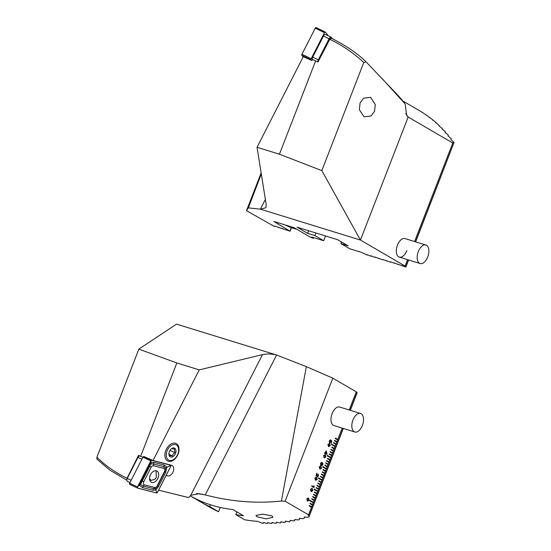 <?xml version="1.0" encoding="UTF-8"?>
<svg xmlns="http://www.w3.org/2000/svg" width="551" height="551" viewBox="0 0 551 551"><rect width="100%" height="100%" fill="white"/><g stroke="black" fill="none" stroke-linecap="round" stroke-linejoin="round"><path stroke-width="0.83" d="M126.875 480.203L109.869 470.155L96.997 459.245L96.907 457.227L138.838 349.127L176.527 324.126L276.595 355.016L306.363 366.635L332.838 378.179L356.27 391.83L349.224 409.985M96.907 457.227C105.82 466.015 115.868 472.999 127.067 478.192L138.515 455.346L140.643 456.331L176.85 362.971L199.242 369.879L262.49 354.63C267.29 353.68 271.987 353.811 276.595 355.016L205.241 494.922L199.014 493.668L190.756 495.294L188.704 497.587L158.585 490.176M178.035 494.998L186.693 497.119A165.073 136.531 -59.8 0 0 188.704 497.587M166.071 475.499L167.573 475.878A5.696 3.74 115.1 0 0 172.849 472.338A5.696 3.74 115.1 0 0 171.967 465.416A5.696 3.74 115.1 0 0 171.526 465.258L153.02 460.512L144.3 456.71M166.326 449.251A9.691 6.371 115.1 0 0 164.901 454.189A9.691 6.371 115.1 0 0 169.309 461.428A9.691 6.371 115.1 0 0 177.567 455.278A9.691 6.371 115.1 0 0 177.463 444.54A9.691 6.371 115.1 0 0 168.93 445.614A9.691 6.371 115.1 0 0 166.326 449.251M256.938 516.748L266.174 518.877L272.91 517.293L271.98 515.853L262.655 514.152L255.953 515.447L256.938 516.748M354.816 431.998A9.691 5.352 -72.8 0 1 352.661 430A9.691 5.352 -72.8 0 1 354.651 416.783A9.691 5.352 -72.8 0 1 360.533 413.477A9.691 5.352 -72.8 0 1 362.689 415.475A9.691 5.352 -72.8 0 1 360.698 428.692A9.691 5.352 -72.8 0 1 354.816 431.998L333.968 425.558A9.691 5.352 -72.8 0 1 333.341 425.282A9.691 5.352 -72.8 0 1 331.909 414.138A9.691 5.352 -72.8 0 1 339.685 407.037A9.691 5.352 -72.8 0 1 340.311 407.313M332.838 378.179L285.122 501.21L308.546 514.854L308.161 515.309L309.187 515.908L308.953 516.962A157.49 130.263 -59.8 0 1 308.105 517.231L304.338 517.107L304.062 518.436A157.49 130.263 -59.8 0 1 303.222 518.67L299.496 518.443L299.248 519.703A157.49 130.263 -59.8 0 1 298.428 519.896L294.73 519.579L294.51 520.764A157.49 130.263 -59.8 0 1 293.704 520.929L290.625 520.413L290.046 520.523L289.847 521.645A157.49 130.263 -59.8 0 1 289.055 521.776L285.997 521.191L285.425 521.28L285.253 522.341A157.49 130.263 -59.8 0 1 284.468 522.438L280.879 521.859L280.728 522.858A157.49 130.263 -59.8 0 1 279.956 522.933L276.395 522.272L276.265 523.216A157.49 130.263 -59.8 0 1 275.507 523.264L271.974 522.527L271.87 523.409A157.49 130.263 -59.8 0 1 271.12 523.429L267.614 522.617L267.531 523.45A157.49 130.263 -59.8 0 1 266.787 523.443L263.846 522.575L263.316 522.562L263.247 523.34A157.49 130.263 -59.8 0 1 262.517 523.305L257.544 521.322A157.49 130.263 120.2 0 1 244.644 519.758L235.821 514.62A157.49 130.263 -59.8 0 0 243.494 515.729L232.908 509.558A157.49 130.263 120.2 0 1 211.894 505.219A157.49 130.263 120.2 0 1 192.368 497.043L202.954 503.208A157.49 130.263 -59.8 0 0 209.759 506.576L218.582 511.714A157.49 130.263 120.2 0 1 208.664 506.603L190.178 495.838M328.492 446.517L327.928 444.347L329.65 443.521L330.221 445.683L328.83 446.668M329.319 443.369L330.221 445.683M325.276 454.747L325.848 456.91L324.112 457.743L323.575 455.581L325.297 454.754L325.861 456.917L324.47 457.895M319.78 468.977L319.215 466.807L320.937 465.981L321.508 468.143L320.117 469.128M320.606 465.829L321.508 468.143M316.563 477.207L317.135 479.37L315.399 480.203L314.862 478.041L316.584 477.214L317.156 479.377L315.757 480.362M311.067 491.437L310.502 489.267L312.224 488.441L312.796 490.604L311.405 491.588M311.894 488.296L312.796 490.604M335.27 438.527L337.625 439.898L337.797 439.45L335.449 438.079L335.27 438.527M337.605 439.884L342.199 428.099M308.546 514.854L311.659 506.83L309.311 505.46L309.132 505.914L311.487 507.285M311.467 507.271L312.534 504.585L310.179 503.215L310.006 503.662L312.362 505.033L313.402 502.34L309.876 500.287L309.703 500.735L313.23 502.787M313.209 502.781L314.277 500.094L311.921 498.724L311.749 499.172L314.104 500.542M314.084 500.535L315.144 497.849L312.796 496.479L312.617 496.926L314.972 498.297M314.952 498.29L316.019 495.604L313.664 494.233L313.491 494.681L315.847 496.052M315.826 496.045L316.887 493.359L314.538 491.988L314.359 492.436L316.715 493.806M316.694 493.792L317.762 491.113L314.228 489.054L314.056 489.502L317.59 491.561L318.63 488.861L316.281 487.49L316.102 487.945L318.457 489.316M318.437 489.302L319.504 486.616L317.149 485.245L316.977 485.693L319.332 487.07M319.311 487.056L320.372 484.37L318.023 483L317.844 483.447L320.2 484.818M320.179 484.811L321.247 482.125L318.891 480.754L318.719 481.202L321.068 482.573L322.115 479.88L318.588 477.82L318.409 478.275L321.942 480.327M321.922 480.32L322.989 477.634L320.634 476.264L320.462 476.711L322.81 478.082M322.796 478.075L323.857 475.389L321.508 474.018L321.329 474.466L323.685 475.837L324.732 473.144L322.376 471.773L322.204 472.221L324.553 473.591L325.6 470.891L323.251 469.521L323.072 469.975L325.427 471.346M325.407 471.332L326.474 468.646L322.941 466.594L322.769 467.041L326.295 469.101M326.282 469.087L327.342 466.401L324.994 465.03L324.815 465.478L327.17 466.849L328.217 464.156L325.861 462.785L325.689 463.233L328.038 464.603M328.024 464.596L329.085 461.91L326.736 460.54L326.557 460.987L328.913 462.358M328.892 462.351L329.959 459.665L327.604 458.294L327.432 458.742L329.78 460.113L330.827 457.42L327.301 455.36L327.122 455.808L330.655 457.867M330.634 457.853L331.702 455.174L329.346 453.804L329.174 454.251L331.523 455.622M331.509 455.608L332.57 452.922L330.221 451.551L330.042 452.006L332.398 453.377L333.445 450.677L331.089 449.306L330.917 449.754L333.265 451.131L334.312 448.431L331.964 447.061L331.785 447.508L334.14 448.879M334.12 448.872L335.187 446.186L331.654 444.134L331.482 444.581L335.008 446.634L336.055 443.941L333.706 442.57L333.527 443.018L335.883 444.388L336.93 441.695L334.574 440.325L334.402 440.772L336.751 442.143M336.737 442.136L337.625 439.898M308.512 497.973L309.077 500.129L307.348 500.962L306.804 498.8L308.532 497.973L309.097 500.136L307.706 501.121M313.953 487.614L311.694 486.299L311.894 485.782L313.491 486.712L314.111 485.872L313.953 487.614M315.943 476.202L316.811 473.109L317.466 476.395L318.209 475.788L318.209 474.067L318.478 475.961L317.259 476.973L316.825 473.915L315.943 476.202L316.825 473.915M321.942 462.261L320.847 463.467L320.923 464.631L321.77 463.639L321.956 465.023L322.597 464.486L322.652 462.812L322.886 464.589L321.756 465.609L321.502 464.83L320.696 465.202L320.592 463.253L321.929 462.248L321.605 462.792M321.701 462.826L320.827 463.46L320.978 464.658M321.77 463.639L322.011 465.051M321.853 465.657L322.886 464.589L322.666 462.826M325.104 453.439L324.56 453.122L324.759 452.605L325.304 452.922L326.061 450.966L326.764 454.41L325.372 453.597L325.152 454.176L325.104 453.439M329.464 442.846L329.284 440.855L330.476 439.767L329.56 441L329.643 442.253L330.524 441.571L330.841 440.118L331.902 441.165L331.006 443.472L331.468 441.42L330.931 440.896L330.758 441.812L329.588 442.901M330.462 439.76L330.256 440.345M140.643 456.331L142.867 457.323M199.242 369.879L153.02 460.512M356.221 391.961L357.131 392.767L350.319 410.323M263.846 522.575L263.316 522.548M268.158 522.617L267.621 522.61M272.525 522.506L271.98 522.513M276.953 522.231L276.402 522.265M281.444 521.797L280.886 521.845M285.997 521.191L285.432 521.267M290.625 520.413L290.053 520.509M295.322 519.448L294.737 519.565M300.095 518.291L299.503 518.429M304.944 516.928L304.345 517.093M285.122 501.21L281.409 501.059L306.363 366.635M205.241 494.922C231.007 501.658 256.401 503.704 281.409 501.059M309.187 515.908L343.135 428.389M350.16 410.275L357.069 392.457M236.882 511.872L235.821 514.62M203.353 502.188L202.954 503.208M210.461 504.764L209.759 506.576M220.242 507.443L218.582 511.714M176.85 362.971L138.838 349.127M263.247 523.34L263.564 522.52M267.531 523.45L267.869 522.568M271.87 523.409L272.235 522.465M276.265 523.216L276.657 522.203M280.728 522.858L281.148 521.776M285.253 522.341L285.7 521.177M289.847 521.645L290.329 520.406M294.51 520.764L295.019 519.448M308.953 516.962L343.294 428.437M299.248 519.703L299.785 518.305M304.062 518.436L304.634 516.948M313.388 502.333L309.876 500.287M317.741 491.106L314.228 489.061M322.094 479.873L318.588 477.827M326.454 468.639L322.941 466.594M330.807 457.413L327.301 455.367M335.166 446.179L331.654 444.134M314.256 500.088L311.921 498.731M312.513 504.578L310.179 503.221M311.646 506.83L309.304 505.467M315.131 497.842L312.789 496.479M315.998 495.597L313.664 494.233M316.873 493.352L314.531 491.988M318.616 488.861L316.274 487.497M319.484 486.609L317.149 485.252M320.351 484.363L318.017 483.007M321.226 482.118L318.891 480.761M322.969 477.627L320.634 476.264M323.836 475.382L321.502 474.018M324.711 473.137L322.376 471.773M325.579 470.891L323.244 469.528M327.322 466.394L324.987 465.037M328.196 464.149L325.861 462.792M329.064 461.903L326.729 460.546M329.939 459.658L327.604 458.294M331.681 455.167L329.346 453.804M332.549 452.922L330.214 451.558M333.424 450.67L331.089 449.313M334.292 448.424L331.957 447.068M336.034 443.934L333.699 442.577M336.909 441.688L334.574 440.325M337.777 439.443L335.442 438.079M308.284 498.545L307.059 498.958L307.589 500.398L308.829 499.984L307.975 498.4M307.575 500.391L307.059 498.958M308.305 498.552L307.079 498.965M312.775 490.604L311.046 491.43M311.983 489.012L310.757 489.426L311.604 491.01M311.666 488.868L310.771 489.433L311.625 491.017M311.267 490.858L312.52 490.452L312.004 489.019M311.894 485.782L313.491 486.712M313.87 485.734L313.939 487.607M315.627 479.625L316.88 479.218L316.357 477.786L315.11 478.199L315.647 479.632L315.11 478.199M316.019 477.634L315.131 478.199M316.804 473.116L317.245 475.499M317.231 475.492L317.486 476.401M318.209 474.074L318.478 475.961M318.457 475.954L317.245 476.966M321.488 468.136L319.759 468.97M320.696 466.552L319.463 466.966L320.317 468.55M320.379 466.408L319.484 466.972L320.338 468.557M319.979 468.398L321.233 467.992L320.716 466.559M320.675 465.196L321.502 464.83M324.339 457.165L325.593 456.758L325.069 455.326L323.823 455.732L324.339 457.165L323.823 455.732M324.732 455.174L323.843 455.739M324.759 452.612L325.304 452.922M326.33 451.124L326.984 453.838M326.963 453.831L326.743 454.396M325.131 454.162L325.372 453.597M325.558 453.074L326.585 453.666L326.123 451.662L325.558 453.074L326.585 453.666M326.109 451.655L325.579 453.08M330.201 445.676L328.472 446.51M329.408 444.092L328.176 444.505L329.03 446.09M329.092 443.941L328.196 444.512L329.05 446.096M328.692 445.931L329.946 445.532L329.429 444.099M330.235 440.339L329.56 441M329.539 440.993L329.643 442.253M330.834 440.125L331.902 441.165M331.881 441.158L330.986 443.459M330.758 441.812L330.931 440.896M330.738 441.806L329.443 442.839M176.141 457.103A8.479 5.572 -64.9 0 1 175.087 458.315A8.479 5.572 -64.9 0 1 167.125 458.584A8.479 5.572 -64.9 0 1 168.744 447.88A8.479 5.572 -64.9 0 1 175.528 444.623A8.479 5.572 -64.9 0 1 178.607 450.808A8.479 5.572 -64.9 0 1 176.141 457.103M168.957 453.129L169.536 455.539L172.353 455.891L173.2 454.079L174.819 452.633L174.46 449.031L171.65 448.679M170.328 449.857A4.849 3.182 -64.9 0 1 170.934 449.168A4.849 3.182 -64.9 0 1 175.48 449.017A4.849 3.182 -64.9 0 1 174.557 455.126A4.849 3.182 -64.9 0 1 170.679 456.993A4.849 3.182 -64.9 0 1 168.923 453.459A4.849 3.182 -64.9 0 1 170.328 449.857M169.983 450.367L174.819 452.633M169.129 454.382L172.353 455.891M149.569 478.709L151.091 480.417L154.969 479.218L156.326 477.448L156.071 470.747M139.672 455.884A2.424 1.591 115.1 0 0 138.618 456.49A2.424 1.591 115.1 0 0 137.984 457.364L127.24 478.433A2.424 1.591 115.1 0 0 126.868 479.701A2.424 1.591 115.1 0 0 127.605 481.409A2.424 1.591 115.1 0 0 127.791 481.478M126.868 479.701L126.902 479.322A1.694 1.116 -64.9 0 1 127.164 478.433L137.908 457.364A1.694 1.116 -64.9 0 1 138.349 456.751L138.618 456.49M150.554 474.604A6.254 4.112 115.1 0 0 151.484 482.29A6.254 4.112 115.1 0 0 157.717 478.654A6.254 4.112 115.1 0 0 156.787 470.967A6.254 4.112 115.1 0 0 150.554 474.604M154.845 487.532A2.424 1.591 115.1 0 0 157.076 486.058L164.515 471.47A2.424 1.591 115.1 0 0 163.964 468.426L153.426 465.726A2.424 1.591 115.1 0 0 151.194 467.2L143.756 481.788A2.424 1.591 115.1 0 0 144.307 484.832L154.845 487.532L153.674 488.709L155.492 488.668L157.359 486.278L157.076 486.058M156.567 492.973A0.971 0.634 115.1 0 0 157.462 492.387L170.755 466.325A0.971 0.634 115.1 0 0 170.534 465.106L151.704 460.278A0.971 0.634 115.1 0 0 150.809 460.87L137.516 486.932A0.971 0.634 115.1 0 0 137.736 488.152L156.567 492.973M144.775 456.834L143.832 456.593A0.971 0.634 115.1 0 0 142.943 457.178L129.65 483.241A0.971 0.634 115.1 0 0 129.871 484.46L137.592 488.083M157.434 492.374L170.727 466.311A0.923 0.606 115.1 0 0 170.514 465.154L151.683 460.326A0.923 0.606 115.1 0 0 150.836 460.884L137.543 486.946A0.923 0.606 115.1 0 0 137.757 488.103L156.587 492.931A0.923 0.606 115.1 0 0 157.434 492.374L156.539 491.905L156.587 492.931M158.33 486.829L157.359 486.278L164.797 471.69L165.706 467.806L163.895 466.663L153.357 463.963L151.029 463.77L140.491 484.481L139.169 485.211L150.698 462.351L153.943 462.385L164.48 465.085L166.781 466.959L165.768 472.241L158.33 486.829L155.657 490.011L153.088 490.294L142.544 487.594L139.169 485.211L137.543 486.946M151.029 463.77L150.836 460.884M155.492 488.668L156.539 491.905M165.706 467.806L169.832 465.843L170.727 466.311M140.491 484.481L143.136 486.01L144.307 484.832M417.197 256.408A9.691 5.352 -72.8 0 1 423.671 245.126A9.691 5.352 -72.8 0 1 425.875 245.016A9.691 5.352 -72.8 0 1 428.836 252.138A9.691 5.352 -72.8 0 1 422.362 263.419A9.691 5.352 -72.8 0 1 420.158 263.536A9.691 5.352 -72.8 0 1 417.197 256.408M296.383 229.037A6.66 0.709 21.2 0 1 286.052 225.421A6.66 0.709 21.2 0 1 285.122 224.925M311.515 60.348L311.06 59.777A0.971 0.441 -64.1 0 1 311.184 58.737L324.477 32.674A0.971 0.441 -64.1 0 1 325.276 32.034A0.971 0.441 -64.1 0 1 325.352 32.096L328.265 35.794M303.133 56.946L301.831 55.293A0.971 0.441 -64.1 0 1 301.948 54.253L315.241 28.191A0.971 0.441 -64.1 0 1 316.047 27.55A0.971 0.441 -64.1 0 1 316.122 27.612L325.18 32.013M317.824 61.884A2.424 1.102 -64.1 0 1 318.32 59.825L329.064 38.756A2.424 1.102 -64.1 0 1 331.068 37.151A2.424 1.102 -64.1 0 1 331.261 37.31L332.343 38.68M312.403 59.673A2.424 1.102 -64.1 0 1 312.734 57.111L323.478 36.042A2.424 1.102 -64.1 0 1 325.483 34.438L331.068 37.151M331.55 38.301L331.468 38.198A1.694 0.771 115.9 0 0 329.959 39.162M405.15 103.974A165.073 136.531 -59.8 0 0 396.906 94.228L366.057 61.87L363.77 62.511L321.839 170.61L360.45 240.057L260.382 209.166L248.329 207.872L246.497 210.675L273.978 226.247L275.045 226.185L290.088 231.22L273.806 221.433L294.076 227.687L310.296 237.137L313.25 238.376L313.333 237.984L311.632 236.992L323.692 240.718L314.869 235.573L307.63 233.342L297.044 227.17L337.584 239.685L348.17 245.856L340.931 243.618L349.754 248.763L361.821 252.489L366.642 254.858L367.303 255.065L367.228 254.645L371.167 256.256L371.092 255.836L375.031 257.448L374.955 257.028L382.752 259.831L382.676 259.411L390.473 262.214L390.397 261.794L405.915 266.98L405.061 266.043L360.45 240.057L408.167 117.032L406.659 115.421L405.15 103.974L381.65 78.049M363.77 62.511C353.611 52.999 342.274 45.258 329.739 39.286L331.502 38.281C346.152 45.678 357.668 53.543 366.057 61.87M425.875 245.016L405.026 238.576A9.691 5.352 107.2 0 0 397.464 245.092A9.691 5.352 107.2 0 0 399.31 257.097A9.691 5.352 107.2 0 0 406.872 250.581M408.167 117.032L452.777 143.012L414.572 241.524M415.502 241.813L453.748 143.212L452.715 142.613L452.777 143.012M453.748 143.212L415.661 241.861M451.186 139.899L453.611 142.103A157.49 130.263 120.2 0 1 454.093 142.785M450.835 139.424L451.262 138.928A157.49 130.263 -59.8 0 0 450.766 138.28L448.314 136.152L447.956 135.704L448.356 135.277A157.49 130.263 -59.8 0 0 447.846 134.671L445.366 132.612L444.994 132.185L445.366 131.827A157.49 130.263 -59.8 0 0 444.85 131.255L441.957 128.858L442.308 128.569A157.49 130.263 -59.8 0 0 441.778 128.025L439.243 126.103L438.858 125.718L439.181 125.49A157.49 130.263 -59.8 0 0 438.637 124.981L435.986 122.584A157.49 130.263 -59.8 0 0 435.428 122.102L432.721 119.843A157.49 130.263 -59.8 0 0 432.156 119.388L429.401 117.267A157.49 130.263 -59.8 0 0 428.823 116.84L426.019 114.842A157.49 130.263 -59.8 0 0 425.427 114.443L422.576 112.569A157.49 130.263 -59.8 0 0 421.976 112.197L417.307 109.435A157.49 130.263 120.2 0 0 415.998 108.657L402.795 100.971M448.314 136.152L447.949 135.711M445.366 132.612L444.988 132.192M442.343 129.265L441.957 128.865M439.243 126.103L438.851 125.724M436.082 123.114L435.683 122.756M432.852 120.297L432.445 119.96M429.56 117.639L429.139 117.322M426.205 115.145L425.778 114.842M422.789 112.803L422.355 112.521M374.549 111.254L375.279 104.483L370.582 97.362L363.577 98.174L360.085 102.92L359.355 109.69L364.053 116.812L371.057 115.999L374.549 111.254M261.14 172.918L246.497 210.675M329.739 39.286L318.03 61.981L312.513 59.453L311.956 60.548L303.27 56.67L257.048 147.303L266.216 204.738L265.878 207.748L260.382 209.166L265.368 199.393M315.654 60.851L279.44 154.211L257.048 147.303M261.305 173.951L248.329 207.872M313.491 237.571L313.333 237.984M291.286 227.632L290.026 230.883M323.692 240.718L325.538 235.966M314.869 235.573L315.875 232.983M307.63 233.342L308.636 230.752M340.931 243.618L341.558 242.006M405.86 266.67L408.477 259.927M407.54 259.638L405.061 266.043M279.44 154.211L321.839 170.61M291.458 227.694L290.088 231.22M313.56 237.584L313.25 238.376M286.368 229.664L286.224 230.029M282.511 228.472L282.367 228.837M278.648 227.281L278.503 227.646M274.784 226.089L274.646 226.454M367.448 254.693L367.303 255.065M371.312 255.884L371.167 256.256M375.169 257.076L375.031 257.448M379.033 258.267L378.888 258.639M435.986 122.584L435.848 122.928M382.897 259.459L382.752 259.831M439.181 125.49L439.016 125.91M386.754 260.651L386.609 261.022M442.308 128.569L442.116 129.065M390.618 261.842L390.473 262.214M445.366 131.827L445.146 132.405M394.475 263.034L394.337 263.406M448.356 135.277L448.101 135.939M398.339 264.225L398.194 264.597M451.262 138.928L450.973 139.672M402.202 265.417L402.058 265.789M408.635 259.976L405.915 266.98M196.714 493.372A157.49 130.263 -59.8 0 0 203.305 494.591M262.49 354.63L190.756 495.294M166.202 475.237L167.573 475.878M141.91 459.203L137.908 457.364M127.164 478.433L131.166 480.272M129.65 483.241L137.516 486.932M142.943 457.178L150.809 460.87M143.832 456.593L151.704 460.278M170.039 464.872L170.534 465.106M137.709 487.077L137.757 488.103M169.832 465.843L170.514 465.154M151.002 461.015L151.683 460.326M142.544 487.594L143.136 486.01L153.674 488.709A1.694 1.267 104.4 0 0 153.088 490.294M141.263 480.431L143.756 481.788M148.701 465.85L151.194 467.2M153.943 462.385L153.426 465.726M164.48 465.085A1.694 1.267 104.4 0 0 163.895 466.663L163.964 468.426M165.768 472.241L164.515 471.47M324.477 32.674L315.241 28.191M311.184 58.737L301.948 54.253M311.06 59.777L301.831 55.293M312.734 57.111L318.967 60.162M329.897 39.197L323.478 36.042M331.468 38.198L331.261 37.31M408.022 116.908A157.49 130.263 -59.8 0 0 405.681 113.582M175.087 458.315L174.639 458.756M178.607 450.808L178.662 450.174M151.091 480.417L149.714 479.859M127.605 481.409L130.008 482.538M129.795 484.432L137.66 488.124M170.073 464.886L170.61 465.134M420.158 263.536L399.31 257.097M325.276 32.034L316.047 27.55M360.533 413.477L339.685 407.037"/></g></svg>
